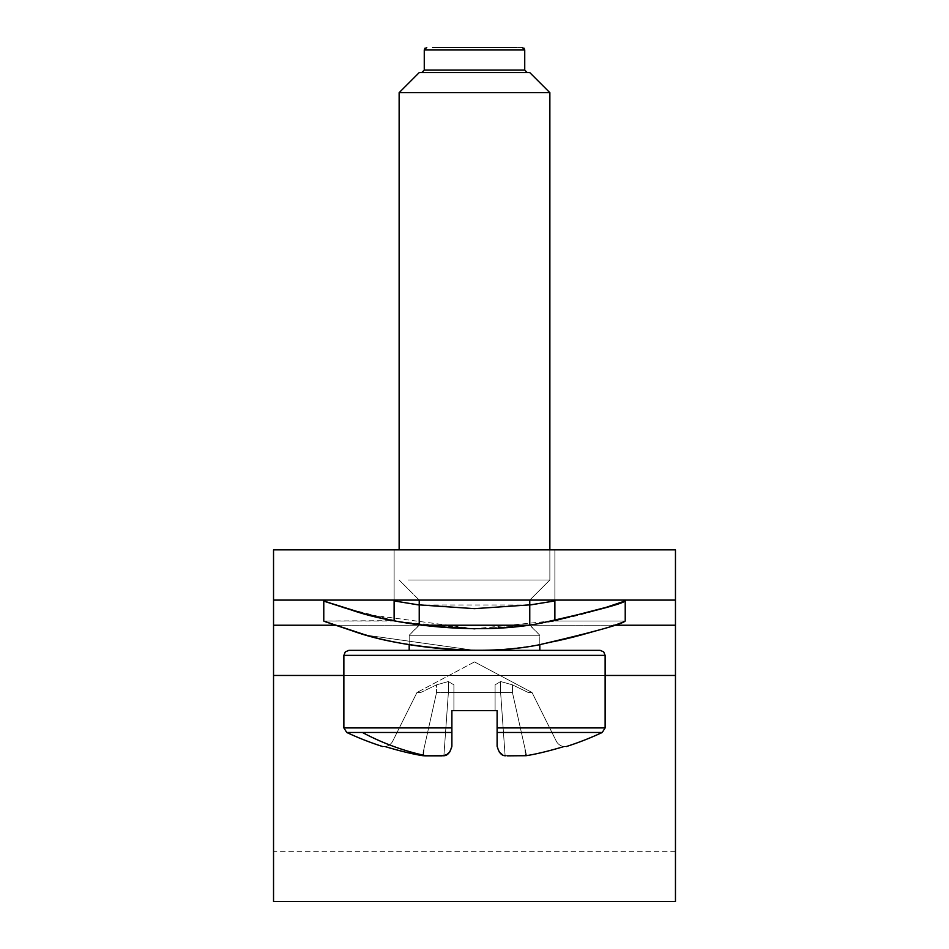 <?xml version="1.0" encoding="UTF-8"?>
<svg xmlns="http://www.w3.org/2000/svg" width="949" height="949" viewBox="0 0 949 949"><rect width="100%" height="100%" fill="white"/><g stroke="black" fill="none" stroke-linecap="round" stroke-linejoin="round"><path stroke-width="0.71" stroke-dasharray="4.75 3.56" d="M554.88 600.1L394.12 600.1L394.12 549.862L554.88 549.862L394.12 549.862L554.88 549.862L394.12 549.862L394.12 600.1L394.12 549.862L394.12 600.1L554.88 600.1L554.88 549.862L554.88 600.1L554.88 549.862L554.88 600.1L394.12 600.1L554.88 600.1M273.537 625.225L273.537 851.312L273.537 625.225L675.463 625.225L273.537 625.225L675.463 625.225L675.463 549.862L675.463 625.225L675.463 549.862L273.537 549.862L273.537 625.225L273.537 549.862L675.463 549.862L273.537 549.862L273.537 600.1L675.463 600.1L273.537 600.1L273.537 901.55M675.463 625.225L675.463 901.55M675.463 600.1L273.537 600.1M502.211 754.55L505.105 755.641L500.609 692.485L495.093 692.485L495.093 710.635L495.093 692.485L500.609 692.485L500.609 681.536L495.093 684.846L495.093 692.485L453.907 692.485L453.907 710.635L497.11 710.635L497.11 745.807C498.866 752.593 501.535 755.867 505.105 755.641L525.509 755.772L524.999 748.607L512.436 692.485L500.609 692.485L500.609 681.536L495.093 684.846L495.093 692.485L453.907 692.485L453.907 710.635L495.093 710.635L453.907 710.635L453.907 692.485L453.907 710.635L451.89 710.635L453.907 710.635L453.907 692.485L453.907 710.635L495.093 710.635L495.093 692.485L453.907 692.485L453.907 684.846L453.907 692.485L474.5 692.485L448.391 692.485L448.391 681.536L436.564 684.846L420.787 692.485L416.979 692.485L420.787 692.485L416.979 692.485L420.787 692.485L436.564 684.846L420.787 692.485L416.979 692.485L420.787 692.485L436.564 684.846L448.391 681.536L453.907 684.846L453.907 692.485L453.907 684.846L453.907 692.485L453.907 684.846L453.907 692.485L495.093 692.485L448.391 692.485L448.391 681.536L453.907 684.846L448.391 681.536L436.564 684.846L436.564 692.485L453.907 692.485L453.907 684.846L448.391 681.536L436.564 684.846L436.564 692.485L436.564 684.846L436.564 692.485L448.391 692.485L436.564 692.485L424.001 748.607L422.779 755.689L423.491 755.772L424.001 748.607L422.779 755.689C412.637 754.087 400.051 751.039 385.033 746.555A10.048 10.048 0 0 0 392.756 741.074L416.979 692.485L420.787 692.485L416.979 692.485L392.756 741.074A10.048 10.048 0 0 1 385.033 746.555A10.048 10.048 0 0 0 392.756 741.074A10.048 10.048 0 0 1 385.033 746.555C400.051 751.039 412.637 754.087 422.779 755.689M563.967 746.555C566.79 746.649 566.79 746.649 563.967 746.555C566.79 746.649 566.79 746.649 563.967 746.555A10.048 10.048 0 0 1 556.244 741.074L532.021 692.485L528.213 692.485L532.021 692.485L528.213 692.485L532.021 692.485L556.244 741.074A10.048 10.048 0 0 0 563.967 746.555C549.139 750.991 536.671 754.016 526.565 755.629L512.436 692.485L512.436 684.846L528.213 692.485L532.021 692.485L556.244 741.074A10.048 10.048 0 0 0 563.967 746.555C548.949 751.039 536.363 754.087 526.221 755.689L525.509 755.772L524.999 748.607L512.436 692.485L512.436 684.846L528.213 692.485L532.021 692.485L528.213 692.485L532.021 692.485L556.244 741.074A10.048 10.048 0 0 0 563.967 746.555C549.139 750.991 536.671 754.016 526.565 755.629L505.853 755.76C501.582 755.962 498.664 752.64 497.11 745.807L497.11 732.474L602.235 732.474L497.11 732.474L497.11 710.635L497.11 727.919L497.11 710.635L451.89 710.635L451.89 745.807C450.134 752.593 447.465 755.867 443.895 755.641L448.391 692.485L448.391 681.536L448.391 692.485L453.907 692.485L453.907 710.635L451.89 710.635L451.89 727.919L451.89 710.635L497.11 710.635L497.11 745.807C498.866 752.593 501.535 755.867 505.105 755.641L500.609 692.485L512.436 692.485L512.436 684.846L528.213 692.485L512.436 684.846L500.609 681.536L512.436 684.846L500.609 681.536L495.093 684.846L495.093 692.485L495.093 684.846L495.093 692.485L495.093 684.846L500.609 681.536L512.436 684.846L512.436 692.485L500.609 692.485L500.609 681.536L500.609 692.485L474.5 692.485L495.093 692.485L495.093 684.846L495.093 692.485L453.907 692.485L453.907 710.635L451.89 710.635L451.89 745.807C450.134 752.593 447.465 755.867 443.895 755.641L426.006 755.76A301.45 264.546 -90 0 1 362.399 732.474L451.89 732.474L362.399 732.474M385.033 746.555C382.21 746.649 382.21 746.649 385.033 746.555C382.21 746.649 382.21 746.649 385.033 746.555C399.861 750.991 412.329 754.016 422.435 755.629L436.564 692.485L424.001 748.607L423.491 755.772L443.147 755.76C447.418 755.962 450.336 752.64 451.89 745.807L451.89 732.474L346.765 732.474A301.45 301.45 0 0 0 382.696 746.555M426.006 755.76L443.147 755.76L422.435 755.629L436.564 692.485L448.391 692.485L443.895 755.641L441.843 755.855L443.895 755.641L448.391 692.485L443.895 755.641L443.147 755.76C447.418 755.962 450.336 752.64 451.89 745.807C450.134 752.593 447.465 755.867 443.895 755.641L446.789 754.55L449.755 751.999L451.854 746.673L451.89 710.635L451.89 732.474L451.89 727.919L343.87 727.919L451.89 727.919L451.89 710.635L497.11 710.635L495.093 710.635L495.093 692.485L495.093 710.635L495.093 692.485L495.093 710.635L497.11 710.635L495.093 710.635L495.093 692.485L512.436 692.485L526.565 755.629L505.853 755.76C501.582 755.962 498.664 752.64 497.11 745.807L497.11 710.635L497.11 745.807C498.866 752.593 501.535 755.867 505.105 755.641L505.853 755.76C501.582 755.962 498.664 752.64 497.11 745.807L497.11 727.919L605.13 727.919L497.11 727.919L605.13 727.919L605.13 655.368L343.87 655.368L605.13 655.368L343.87 655.368L345.317 651.844L348.9 650.35L600.1 650.35L348.9 650.35M497.146 746.673L499.245 751.999M524.334 755.855L505.105 755.641L500.609 692.485L505.105 755.641L507.157 755.855M409.185 644.668L409.185 635.272L539.815 635.272L409.185 635.272L539.815 635.272L409.185 635.272L409.185 650.35L539.815 650.35L417.18 650.35M421.629 625.225L527.359 625.225M425.994 600.1L529.767 600.1L425.994 600.1M408.367 580.005L549.862 580.005L408.367 580.005M539.815 644.668L539.815 635.272L529.767 625.225L419.233 625.225L529.767 625.225L529.767 600.1L549.862 580.005L549.862 92.67L399.138 92.67L549.862 92.67L399.138 92.67L399.138 549.862M399.138 92.67L419.233 72.575L529.767 72.575L419.233 72.575L529.767 72.575L549.862 92.67M428.201 72.575L527.253 72.575L428.201 72.575M523.967 48.15L522.235 47.45L432.614 47.45M625.225 600.919C626.684 599.946 555.758 629.223 474.5 628.76C422.447 626.814 381.284 620.516 351 609.863C312.031 597.419 315.282 598.356 360.75 612.663C402.435 625.889 480.562 634.917 539.744 623.386C594.015 611.346 622.508 603.861 625.225 600.919L625.225 621.014L554.88 621.014L625.225 621.014C626.613 619.97 555.841 650.789 474.5 650.35C423.408 648.392 382.732 641.904 352.459 630.871C312.612 617.479 314.629 618.096 358.497 632.698C399.565 646.744 479.174 657.147 539.459 644.727C593.884 632.022 622.473 624.11 625.225 621.014C626.613 619.97 555.841 650.789 474.5 650.35L367.939 635.415L323.775 621.014L394.12 621.014L394.12 600.919L417.643 604.774L474.5 608.653L531.357 604.774L554.88 600.919L554.88 621.014L531.357 625.059L474.5 629.14L417.643 625.059L394.12 621.014L417.643 625.059L474.5 629.14L531.357 625.059L554.88 621.014L531.357 625.059L474.5 629.14L417.643 625.059L394.12 621.014L417.643 625.059L474.5 629.14L531.357 625.059L554.88 620.646L474.5 628.76L399.754 621.737L345.08 608.048M474.5 650.35L367.939 635.415L323.775 621.014L394.12 620.646M529.767 604.988L419.233 604.988M605.13 655.368L603.683 651.844L600.1 650.35L584.726 650.35M451.89 745.807L451.89 727.919L343.87 727.919L343.87 655.368M423.408 755.76L441.843 755.855M522.235 47.45L516.386 47.45M474.5 628.76L367.939 614.608L323.775 600.919L323.775 621.014M554.88 600.919L531.357 604.774L474.5 608.653L417.643 604.774L394.12 600.919M675.463 675.463L273.537 675.463M605.13 675.463L343.87 675.463M613.612 625.225L335.388 625.225M527.181 72.575L524.738 70.06L424.262 70.06L524.738 70.06L424.262 70.06L421.747 72.575M524.738 70.06L524.738 49.965L424.262 49.953L424.262 70.06M505.853 755.76L525.592 755.76M566.304 746.555A301.45 301.45 0 0 0 602.235 732.474L497.11 732.474M675.463 851.312L273.537 851.312M474.5 661.904L416.979 692.485L474.5 661.904L532.021 692.485L474.5 661.904M419.233 600.1L399.138 580.005L419.233 600.1L419.233 625.225L409.185 635.272L419.233 624.893M539.815 650.35L539.815 635.272L529.767 624.893M529.767 600.1L549.862 580.005L549.862 549.862M602.235 732.474L605.13 727.919M346.765 732.474L343.87 727.919M425.033 48.15L426.765 47.45"/><path stroke-width="1.42" d="M675.463 675.463L675.463 901.55L273.537 901.55L273.537 549.862L675.463 549.862L675.463 675.463L605.13 675.463M675.463 600.1L273.537 600.1M505.105 755.641L505.853 755.76C501.582 755.962 498.664 752.64 497.11 745.807L497.11 710.635L451.89 710.635L451.89 745.807L451.89 727.919L343.87 727.919L343.87 655.368L605.13 655.368L603.683 651.844L600.1 650.35L348.9 650.35L409.185 650.35L409.185 644.668M385.033 746.555C382.21 746.649 382.21 746.649 385.033 746.555C382.21 746.649 382.21 746.649 385.033 746.555C399.861 750.991 412.329 754.016 422.435 755.629L426.006 755.76A301.45 264.546 -90 0 1 362.399 732.474L451.89 732.474L451.854 746.673L449.755 751.999L446.789 754.55L443.147 755.76C447.418 755.962 450.336 752.64 451.89 745.807M563.967 746.555C566.79 746.649 566.79 746.649 563.967 746.555C566.79 746.649 566.79 746.649 563.967 746.555C548.949 751.039 536.363 754.087 526.221 755.689L507.157 755.855M422.435 755.629L423.408 755.76M441.843 755.855L424.666 755.855L443.895 755.641M497.146 746.673L497.11 732.474L602.235 732.474L605.13 727.919L605.13 655.368M499.245 751.999L502.211 754.55M605.13 727.919L497.11 727.919L497.11 732.474M584.726 650.35L539.815 650.35L539.815 644.668M417.18 650.35L539.815 650.35M527.359 625.225L421.629 625.225M399.138 549.862L399.138 92.67L549.862 92.67L549.862 549.862M549.862 92.67L529.767 72.575L419.233 72.575L399.138 92.67M432.614 47.45L516.386 47.45M474.5 650.35C423.408 648.392 382.732 641.904 352.459 630.871C312.612 617.479 314.629 618.096 358.497 632.698C399.565 646.744 479.174 657.147 539.459 644.727C593.884 632.022 622.473 624.11 625.225 621.014L625.225 600.919L606.269 607.313L554.88 620.646L554.88 600.919L529.767 604.988M345.08 608.048L323.775 600.919L323.775 621.014M474.5 628.76C422.447 626.814 381.284 620.516 351 609.863C312.031 597.419 315.282 598.356 360.75 612.663C402.435 625.889 480.562 634.917 539.744 623.386C594.015 611.346 622.508 603.861 625.225 600.919M394.12 620.646L394.12 600.919L417.643 604.774L474.5 608.653L531.357 604.774L554.88 600.919M419.233 604.988L394.12 600.919M343.87 675.463L273.537 675.463M675.463 625.225L613.612 625.225M335.388 625.225L273.537 625.225M382.696 746.555A301.45 301.45 0 0 1 346.765 732.474L362.399 732.474M426.006 755.76L443.147 755.76M421.747 72.575L424.262 70.06L524.738 70.06L527.253 72.575M424.262 70.06L424.262 49.965L524.738 49.965L522.235 47.45M566.304 746.555A301.45 301.45 0 0 0 602.235 732.474M346.765 732.474L343.87 727.919M343.87 655.368L345.317 651.844L348.9 650.35M529.767 624.893L529.767 600.1M419.233 624.893L419.233 600.1M524.738 70.06L524.738 49.965L523.967 48.15M425.033 48.15L424.262 49.953L426.765 47.45M526.304 72.385L527.181 72.575"/></g></svg>
